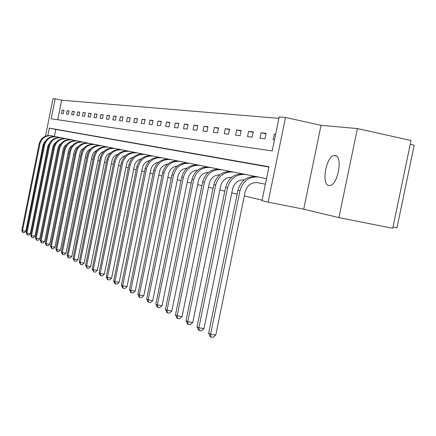 <?xml version="1.0" encoding="UTF-8"?>
<svg xmlns="http://www.w3.org/2000/svg" width="436" height="436" viewBox="0 0 436 436"><rect width="100%" height="100%" fill="white"/><g stroke="black" fill="none" stroke-linecap="round" stroke-linejoin="round"><path stroke-width="0.65" d="M335.099 155.494L334.199 155.51C326.123 156.121 321.049 184.739 328.891 185.496L330.134 185.464C338.232 184.466 342.985 155.701 335.099 155.494M45.486 136.19L53.023 98.645L55.165 98.819L51.159 118.788L272.211 150.916L279.193 116.952L285.52 117.464L268.102 202.135L261.987 200.647L268.952 166.754L49.29 128.102L47.786 135.601M321.032 125.312L303.712 209.182L338.93 217.635L392.738 228.268L411.039 140.496L357.395 128.566L321.032 125.312L285.52 117.464M410.238 144.327L414.2 145.204L396.956 227.865L392.983 227.08M278.904 118.358L61.65 100.198L55.165 98.819M338.93 217.635L357.395 128.566M61.65 100.198L57.726 119.742M61.432 113.458L63.34 113.698L64.016 110.33L62.103 110.112L61.432 113.458M66.441 114.079L68.408 114.325L69.095 110.908L67.122 110.684L66.441 114.079M71.608 114.723L73.635 114.973L74.333 111.502L72.3 111.273L71.608 114.723M76.932 115.387L79.03 115.649L79.739 112.117L77.641 111.878L76.932 115.387M82.437 116.069L84.6 116.341L85.32 112.755L83.151 112.504L82.437 116.069M88.116 116.777L90.35 117.055L91.086 113.409L88.846 113.153L88.116 116.777M93.985 117.507L96.296 117.796L97.048 114.09L94.732 113.823L93.985 117.507M100.057 118.26L102.449 118.559L103.207 114.788L100.814 114.515L100.057 118.26M106.335 119.044L108.809 119.35L109.583 115.518L107.109 115.235L106.335 119.044M112.837 119.851L115.398 120.173L116.189 116.27L113.622 115.976L112.837 119.851M119.568 120.69L122.222 121.017L123.028 117.044L120.369 116.744L119.568 120.69M126.549 121.557L129.296 121.9L130.119 117.856L127.361 117.54L126.549 121.557M133.781 122.456L136.637 122.81L137.471 118.69L134.61 118.363L133.781 122.456M141.291 123.388L144.256 123.759L145.106 119.562L142.136 119.224L141.291 123.388M149.09 124.358L152.169 124.745L153.036 120.461L149.951 120.113L149.09 124.358M157.194 125.366L160.394 125.764L161.282 121.404L158.072 121.039L157.194 125.366M165.62 126.418L168.955 126.832L169.86 122.38L166.519 121.998L165.62 126.418M174.395 127.508L177.866 127.939L178.787 123.393L175.31 123.001L174.395 127.508M183.529 128.642L187.148 129.094L188.096 124.456L184.466 124.042L183.529 128.642M193.061 129.83L196.832 130.299L197.797 125.557L194.015 125.127L193.061 129.83M203.002 131.067L206.942 131.558L207.928 126.713L203.977 126.266L203.002 131.067M213.384 132.359L217.504 132.871L218.512 127.917L214.387 127.448L213.384 132.359M224.24 133.705L228.546 134.244L229.581 129.176L225.265 128.685L224.24 133.705M235.604 135.122L240.111 135.683L241.173 130.5L236.655 129.983L235.604 135.122M247.506 136.599L252.231 137.187L253.321 131.879L248.58 131.34L247.506 136.599M259.987 138.152L264.952 138.773L266.069 133.334L261.093 132.767L259.987 138.152M275.601 134.419L274.233 134.261L273.094 139.782L274.462 139.956M52.336 149.488L53.165 149.69M57.394 150.709L58.31 150.932M62.615 151.973L63.623 152.219M68.011 153.276L69.117 153.543M73.586 154.627L74.796 154.916M79.352 156.023L80.671 156.339M85.32 157.467L86.753 157.81M91.5 158.96L93.059 159.336M97.898 160.508L99.588 160.917M104.531 162.11L106.368 162.557M111.414 163.778L113.404 164.258M118.559 165.506L120.707 166.023M125.982 167.299L128.304 167.86M133.699 169.163L136.206 169.773M141.722 171.108L144.43 171.762M150.082 173.125L153.003 173.833M158.791 175.234L161.941 175.997M167.876 177.43L171.272 178.253M177.359 179.725L181.016 180.608M187.267 182.123L191.213 183.076M197.628 184.624L201.884 185.654M208.479 187.251L213.073 188.363M219.853 190.003L224.807 191.202M231.789 192.886L237.135 194.184M244.324 195.922L262.074 200.211M268.892 167.064L55.775 129.438L54.38 136.392M303.712 209.182L268.102 202.135M48.151 148.627L47.404 148.474M43.3 147.57L44.325 141.989M55.775 129.438L49.29 128.102M63.983 110.504L62.103 110.112M69.057 111.087L67.122 110.684M74.294 111.692L72.3 111.273M79.701 112.314L77.641 111.878M85.282 112.957L83.151 112.504M91.042 113.622L88.846 113.153M97.005 114.303L94.732 113.823M103.163 115.017L100.814 114.515M109.54 115.747L107.109 115.235M116.14 116.51L113.622 115.976M122.974 117.295L120.369 116.744M130.064 118.112L127.361 117.54M137.416 118.963L134.61 118.363M145.052 119.84L142.136 119.224M152.976 120.756L149.951 120.113M161.222 121.709L158.072 121.039M169.795 122.696L166.519 121.998M178.722 123.726L175.31 123.001M188.025 124.8L184.466 124.042M197.726 125.922L194.015 125.127M207.852 127.094L203.977 126.266M218.431 128.315L214.387 127.448M229.5 129.596L225.265 128.685M241.086 130.936L236.655 129.983M253.229 132.342L248.58 131.34M265.971 133.819L261.093 132.767M275.574 134.55L274.233 134.261M45.96 140.338L43.191 144.632L25.806 231.276L24.253 232.726L22.65 232.334L21.8 230.301L22.498 230.682L39.894 143.967C41.725 137.956 45.693 135.258 51.797 135.869L55.29 136.577M21.8 230.301L39.153 143.793C40.979 137.798 44.941 135.106 51.028 135.716L51.797 135.869M22.928 232.492L22.498 230.682L25.806 231.276M50.941 141.259L47.949 145.738L30.286 233.723L28.705 235.195L27.076 234.797L26.215 232.731L26.934 233.124L44.603 145.068C46.467 138.964 50.494 136.223 56.685 136.839L60.293 137.574M26.215 232.731L43.84 144.888C45.698 138.801 49.715 136.065 55.89 136.681L56.685 136.839M27.364 234.955L26.934 233.124L30.286 233.723M56.081 142.212L54.238 143.869L52.952 146.48L34.907 236.247L33.305 237.74L31.643 237.337L30.765 235.233L31.506 235.642L49.464 146.202C51.355 140.005 55.443 137.22 61.721 137.841L65.449 138.604M30.765 235.233L48.674 146.016C50.565 139.836 54.642 137.057 60.904 137.683L61.721 137.841M31.942 237.5L31.506 235.642L34.907 236.247M61.383 143.204L59.405 144.905L58.026 147.635L39.681 238.857L38.046 240.372L36.357 239.953L35.458 237.816L36.226 238.241L54.484 147.373C56.402 141.079 60.55 138.245 66.926 138.877L70.779 139.667M35.458 237.816L53.666 147.183C55.585 140.904 59.721 138.081 66.081 138.713L66.926 138.877M36.662 240.127L36.226 238.241L39.681 238.857M66.861 144.24L64.457 146.338L63.264 148.834L44.603 241.544L42.941 243.081L41.224 242.661L40.308 240.487L41.098 240.923L59.661 148.583C61.612 142.185 65.825 139.307 72.294 139.951L76.278 140.763M40.308 240.487L58.822 148.387C60.768 142.005 64.969 139.133 71.422 139.776L72.294 139.951M41.54 242.836L41.098 240.923L44.603 241.544M72.512 145.319L70.251 147.085L68.67 150.071L49.693 244.324L47.998 245.888L46.249 245.452L45.317 243.244L46.134 243.697L65.013 149.837C66.997 143.33 71.275 140.403 77.837 141.051L81.968 141.896M45.317 243.244L64.141 149.63C66.125 143.144 70.387 140.223 76.938 140.872L77.837 141.051M46.576 245.637L46.134 243.697L49.693 244.324M78.355 146.436L75.619 148.627L74.262 151.352L54.947 247.196L53.225 248.782L51.437 248.34L50.489 246.095L51.334 246.558L70.545 151.129C72.561 144.512 76.905 141.531 83.57 142.196L87.843 143.062M50.489 246.095L69.646 150.916C71.657 144.321 75.989 141.351 82.638 142.011L83.57 142.196M51.78 248.531L51.334 246.558L54.947 247.196M84.399 147.602L81.488 149.831L80.044 152.676L60.386 250.166L58.626 251.779L56.811 251.327L55.841 249.038L56.713 249.517L76.262 152.464C78.317 145.733 82.726 142.703 89.5 143.373L93.925 144.278M55.841 249.038L75.33 152.246C77.379 145.537 81.783 142.512 88.535 143.182L89.5 143.373M57.16 251.518L56.713 249.517L60.386 250.166M90.65 148.812L87.93 150.665L86.028 154.044L66.01 253.24L64.217 254.875L62.364 254.411L61.378 252.084L62.283 252.586L82.181 153.843C84.268 146.997 88.753 143.918 95.631 144.594L100.226 145.531M61.378 252.084L81.221 153.619C83.303 146.796 87.772 143.722 94.634 144.398L95.631 144.594M62.73 254.613L62.283 252.586L66.01 253.24M97.124 150.077L93.849 152.377L92.225 155.461L71.836 256.417L70.005 258.085L68.12 257.611L67.106 255.24L68.043 255.758L88.312 155.276C90.437 148.311 94.994 145.172 101.98 145.858L106.744 146.834M67.106 255.24L87.314 155.042C89.434 148.098 93.98 144.965 100.95 145.657L101.98 145.858M68.49 257.823L68.043 255.758L71.836 256.417M103.828 151.385C100.999 152.458 99.223 154.508 98.498 157.532L77.87 259.714L76.006 261.409L74.463 261.142L73.046 258.51L74.016 259.044L94.661 156.758C96.825 149.668 101.457 146.469 108.559 147.172L113.507 148.18M73.046 258.51L93.626 156.519C95.784 149.444 100.405 146.262 107.49 146.959L108.559 147.172M74.463 261.142L74.016 259.044L77.87 259.714M110.782 152.753C107.79 153.799 105.91 155.908 105.147 159.08L84.121 263.131L82.219 264.854L80.655 264.581L79.199 261.894L80.208 262.45L101.239 158.295C103.446 151.074 108.155 147.82 115.382 148.529L120.516 149.575M79.199 261.894L100.171 158.045C102.367 150.845 107.065 147.597 114.27 148.305L115.382 148.529M80.655 264.581L80.208 262.45L84.121 263.131M117.993 154.18C114.837 155.194 112.853 157.363 112.041 160.688L90.612 266.674L88.666 268.429L87.075 268.151L85.581 265.41L86.628 265.987L108.068 159.892C110.313 152.535 115.109 149.216 122.456 149.935L127.792 151.025M85.581 265.41L106.956 159.631C109.196 152.295 113.976 148.987 121.301 149.706L122.456 149.935M87.075 268.151L86.628 265.987L90.612 266.674M125.481 155.663C122.151 156.644 120.058 158.873 119.197 162.356L97.342 270.353L95.359 272.135L93.74 271.857L92.209 269.056L93.293 269.655L115.159 161.549C117.448 154.05 122.325 150.665 129.797 151.401L135.351 152.529M92.209 269.056L114.003 161.276C116.287 153.804 121.148 150.431 128.598 151.161L129.797 151.401M93.74 271.857L93.293 269.655L97.342 270.353M133.258 157.216C129.754 158.154 127.546 160.443 126.631 164.094L104.335 274.173L102.313 275.988L100.662 275.705L100.209 275.454L99.086 272.843L100.215 273.465L122.521 163.266C124.854 155.625 129.819 152.175 137.422 152.916L143.204 154.099M99.086 272.843L121.322 162.988C123.65 155.369 128.598 151.93 136.179 152.671L137.422 152.916M100.662 275.705L100.215 273.465L104.335 274.173M141.346 158.829C137.656 159.718 135.329 162.072 134.359 165.893L111.605 278.146L109.534 279.994L107.861 279.705L107.387 279.443L106.237 276.784L107.409 277.427L130.179 165.059C132.555 157.26 137.613 153.739 145.352 154.497L151.374 155.723M106.237 276.784L128.931 164.764C131.301 156.993 136.343 153.488 144.06 154.24L145.352 154.497M107.861 279.705L107.409 277.427L111.605 278.146M149.761 160.519C145.88 161.353 143.428 163.767 142.403 167.767L119.17 282.277L117.055 284.158L115.344 283.869L114.853 283.596L113.676 280.877L114.897 281.547L138.141 166.917C140.572 158.966 145.722 155.374 153.597 156.137L159.881 157.418M113.676 280.877L136.844 166.612C139.264 158.688 144.398 155.107 152.257 155.87L153.597 156.137M115.344 283.869L114.897 281.547L119.17 282.277M158.524 162.285C154.448 163.053 151.864 165.533 150.774 169.724L127.045 286.577L124.876 288.496L123.137 288.201L122.63 287.918L121.421 285.139L122.69 285.836L146.436 168.852C148.91 160.737 154.164 157.069 162.187 157.848L168.737 159.184M121.421 285.139L145.084 168.536C147.553 160.448 152.785 156.791 160.786 157.57L162.187 157.848M123.137 288.201L122.69 285.836L127.045 286.577M167.653 164.132C163.375 164.824 160.655 167.37 159.5 171.757L135.247 291.057L133.029 293.014L131.258 292.714L130.729 292.42L129.492 289.58L130.816 290.311L155.08 170.874C157.609 162.584 162.96 158.84 171.13 159.631L177.981 161.026M129.492 289.58L153.668 170.541C156.192 162.285 161.522 158.551 169.675 159.342L171.13 159.631M131.258 292.714L130.816 290.311L135.247 291.057M177.18 166.067C172.689 166.677 169.827 169.282 168.596 173.882L143.804 295.733L141.531 297.723L139.727 297.423L139.171 297.112L137.901 294.213L139.286 294.97L164.094 172.978C166.677 164.514 172.133 160.682 180.46 161.489L187.622 162.95M137.901 294.213L162.623 172.634C165.195 164.198 170.634 160.383 178.94 161.184L180.46 161.489M139.727 297.423L139.286 294.97L143.804 295.733M187.126 168.094C182.412 168.607 179.403 171.277 178.095 176.095L152.736 300.611L150.409 302.644L148.567 302.339L147.989 302.017L146.681 299.047L148.126 299.837L173.506 175.179C176.144 166.525 181.708 162.606 190.205 163.429L197.693 164.955M146.681 299.047L171.969 174.82C174.602 166.198 180.15 162.296 188.614 163.113L190.205 163.429M148.567 302.339L148.126 299.837L152.736 300.611M197.519 170.22C192.576 170.629 189.415 173.359 188.025 178.411L162.067 305.707L159.68 307.783L157.799 307.473L157.194 307.135L155.859 304.094L157.363 304.928L183.338 177.474C186.041 168.628 191.72 164.623 200.38 165.457L208.228 167.053M155.859 304.094L181.736 177.098C184.423 168.285 190.085 164.29 198.718 165.124L200.38 165.457M157.799 307.473L157.363 304.928L162.067 305.707M208.386 172.449C203.214 172.738 199.884 175.534 198.402 180.831L171.822 311.037L169.375 313.157L167.457 312.841L166.825 312.487L165.451 309.375L167.026 310.247L193.628 179.877C196.385 170.825 202.184 166.726 211.024 167.571L219.248 169.25M165.451 309.375L191.944 179.485C194.696 170.465 200.478 166.383 209.285 167.228L211.024 167.571M167.457 312.841L167.026 310.247L171.822 311.037M219.771 174.798C214.349 174.95 210.85 177.812 209.275 183.365L182.041 316.618L179.523 318.781L177.566 318.46L176.907 318.089L175.49 314.901L177.141 315.811L204.397 182.395C207.225 173.13 213.144 168.928 222.164 169.795L230.802 171.555M175.49 314.901L202.636 181.981C205.454 172.754 211.356 168.569 220.344 169.43L222.164 169.795M177.566 318.46L177.141 315.811L182.041 316.618M231.707 177.261C226.028 177.272 222.349 180.193 220.665 186.025L192.745 322.466L190.161 324.673L188.161 324.351L187.469 323.964L186.014 320.694L187.747 321.648L215.689 185.028C218.583 175.545 224.633 171.239 233.843 172.116L242.923 173.969M186.014 320.694L213.842 184.597C216.725 175.147 222.752 170.863 231.93 171.74L233.843 172.116M188.161 324.351L187.747 321.648L192.745 322.466M244.236 179.866C238.29 179.703 234.415 182.684 232.622 188.815L203.977 328.602L201.323 330.859L199.279 330.532L198.549 330.123L197.05 326.771L198.87 327.774L227.538 187.796C230.502 178.079 236.688 173.664 246.095 174.558L255.649 176.509M197.05 326.771L225.597 187.344C228.551 177.665 234.715 173.266 244.089 174.16L246.095 174.558M199.279 330.532L198.87 327.774L203.977 328.602M265.366 184.21L257.823 182.684C251.414 182.09 247.201 185.109 245.179 191.742L215.776 335.044L213.041 337.355L210.959 337.023L210.19 336.597L208.642 333.153L237.947 190.232C240.977 180.302 247.277 175.795 256.859 176.7L266.505 178.662M208.642 333.153L210.555 334.205L239.985 190.706C243.026 180.738 249.348 176.209 258.962 177.12M210.959 337.023L210.555 334.205L215.776 335.044M39.153 143.793L39.894 143.967M43.84 144.888L44.603 145.068M48.674 146.016L49.464 146.202M53.666 147.183L54.484 147.373M58.822 148.387L59.661 148.583M64.141 149.63L65.013 149.837M69.646 150.916L70.545 151.129M75.33 152.246L76.262 152.464M81.221 153.619L82.181 153.843M87.314 155.042L88.312 155.276M93.626 156.519L94.661 156.758M100.171 158.045L101.239 158.295M106.956 159.631L108.068 159.892M114.003 161.276L115.159 161.549M121.322 162.988L122.521 163.266M128.931 164.764L130.179 165.059M136.844 166.612L138.141 166.917M145.084 168.536L146.436 168.852M153.668 170.541L155.08 170.874M162.623 172.634L164.094 172.978M171.969 174.82L173.506 175.179M181.736 177.098L183.338 177.474M191.944 179.485L193.628 179.877M202.636 181.981L204.397 182.395M213.842 184.597L215.689 185.028M225.597 187.344L227.538 187.796M237.947 190.232L239.985 190.706M334.199 155.51L336.325 155.963"/></g></svg>
